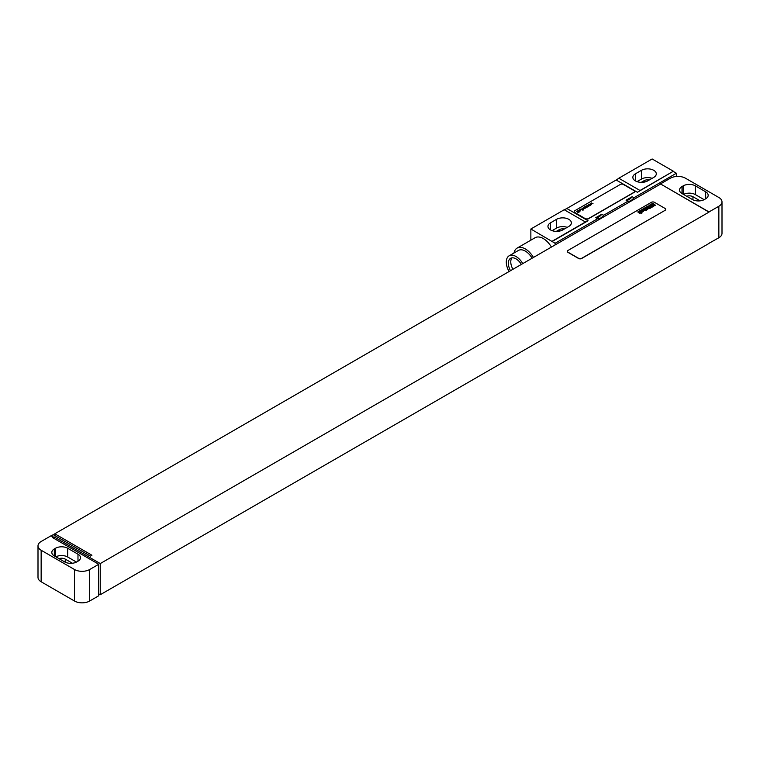 <?xml version="1.0" encoding="UTF-8"?>
<svg xmlns="http://www.w3.org/2000/svg" width="760" height="760" viewBox="0 0 760 760"><rect width="100%" height="100%" fill="white"/><g stroke="black" fill="none" stroke-linecap="round" stroke-linejoin="round"><path stroke-width="1.14" d="M722 201.865A10.725 6.194 0 0 1 718.856 206.245L709.004 211.935L660.487 183.92L670.339 178.23A10.725 6.194 0 0 1 685.501 178.23L718.856 197.495A10.725 6.194 0 0 1 722 201.865L722 233.377A10.725 6.194 180 0 1 718.856 237.756L708.852 243.362M705.669 198.806A8.578 4.949 0 0 0 708.178 195.301A8.578 4.949 0 0 0 705.669 191.805L695.362 185.848A8.578 4.949 0 0 0 683.231 185.848L682.014 186.552A8.578 4.949 0 0 0 679.506 190.048A8.578 4.949 0 0 0 682.014 193.553L692.332 199.5A8.578 4.949 0 0 0 704.453 199.5L705.669 198.806L705.669 191.805M704.149 199.671L695.362 194.598A8.578 4.949 0 0 0 683.544 194.427M700.121 200.849L692.93 196.707A5.149 2.973 0 0 0 686.679 196.241M660.487 183.92L709.004 212.107L100.272 563.559L100.272 594.719L709.004 243.447M54.786 535.543L54.786 533.795L660.487 184.1M51.148 535.895L53.267 534.669L90.412 556.12L91.931 555.246L54.786 533.795M98.752 564.262L52.507 537.558L53.267 537.12L50.996 535.809L41.145 541.5A10.725 6.194 0 0 0 38 545.88A10.725 6.194 0 0 0 41.145 550.25L74.499 569.515A10.725 6.194 0 0 0 89.661 569.515L98.752 564.262L98.752 595.774L89.661 601.027A10.725 6.194 180 0 1 74.499 601.027L41.145 581.77A10.725 6.194 180 0 1 38 577.391L38 545.88M100.272 594.719L98.752 593.845M100.272 563.559L54.026 536.864L53.267 537.12M567.378 251.408A2.147 1.235 0 0 0 567.378 251.503A2.147 1.235 0 0 0 568.005 252.377L578.616 258.505A2.147 1.235 0 0 0 581.647 258.505L665.038 210.358A2.147 1.235 0 0 0 665.665 209.484A2.147 1.235 0 0 0 665.656 209.399M54.026 538.441L54.026 536.864M72.438 563.245L65.246 559.094A5.149 2.973 0 0 0 58.995 558.638M76.456 562.067L67.668 556.994A8.578 4.949 0 0 0 55.85 556.823M67.668 548.245A8.578 4.949 0 0 0 55.546 548.245L54.33 548.938A8.578 4.949 0 0 0 51.822 552.444A8.578 4.949 0 0 0 54.33 555.94L64.638 561.896A8.578 4.949 0 0 0 76.769 561.896L77.986 561.193A8.578 4.949 0 0 0 80.493 557.697A8.578 4.949 0 0 0 77.986 554.192L67.668 548.245L67.668 556.994M665.038 210.188A2.147 1.235 0 0 0 665.665 209.304A2.147 1.235 0 0 0 665.038 208.43L654.426 202.302A2.147 1.235 0 0 0 651.386 202.302L568.005 250.448A2.147 1.235 0 0 0 567.378 251.322A2.147 1.235 0 0 0 568.005 252.197L578.616 258.324A2.147 1.235 0 0 0 581.647 258.324L665.038 210.358M649.249 179.996A4.826 2.784 0 0 0 644.186 180.642L641.202 182.371M652.128 178.334A8.683 5.016 0 0 0 641.459 179.066L637.003 181.64M567.226 227.354A8.683 5.016 0 0 0 556.558 228.085L552.102 230.65M564.347 229.016A4.826 2.784 0 0 0 559.284 229.662L556.292 231.391M653.742 177.403A8.683 5.016 0 0 0 656.288 173.859A8.683 5.016 0 0 0 650.921 169.224A8.683 5.016 0 0 0 641.459 170.316L635.398 173.812A8.683 5.016 0 0 0 632.852 177.355A8.683 5.016 0 0 0 638.21 181.991A8.683 5.016 0 0 0 647.672 180.899L653.742 177.403M618.792 178.23L652.146 158.973L673.379 171.228L640.024 190.484L618.792 178.23A21.441 12.378 -60 0 1 616.179 180.006L566.827 208.496L588.059 220.751A21.441 12.378 -60 0 1 585.438 221.996L564.214 209.741L530.86 229.007L555.114 243.276L597.569 218.766A7.724 4.455 120 0 0 603.63 215.26L627.893 201.257A7.724 4.455 120 0 0 633.954 197.752L676.409 173.242L676.409 176.482M585.438 221.996L552.083 241.262M568.841 226.423A8.683 5.016 0 0 0 571.378 222.88A8.683 5.016 0 0 0 566.019 218.243A8.683 5.016 0 0 0 556.558 219.326L550.487 222.832A8.683 5.016 0 0 0 547.95 226.375A8.683 5.016 0 0 0 553.308 231.011A8.683 5.016 0 0 0 562.77 229.919L568.841 226.423M566.827 208.496A21.441 12.378 -60 0 1 564.214 209.741M530.86 240.179L530.86 229.007M632.139 196.707L626.069 200.203A7.724 4.455 120 0 0 632.139 196.707L633.954 197.752M601.815 214.206L595.745 217.711A7.724 4.455 120 0 0 601.815 214.206L603.63 215.26M555.114 244.938L555.114 243.276M626.069 200.203L627.893 201.257M595.745 217.711L597.569 218.766M588.059 220.751L552.083 241.518M673.379 171.228L637.403 192.261A21.441 12.378 -60 0 0 640.024 190.484M673.379 171.494L676.409 173.242M574.199 211.669A2.147 1.235 0 0 0 574.199 211.755A2.147 1.235 0 0 0 574.826 212.638L585.438 218.766A2.147 1.235 0 0 0 588.468 218.766L633.954 192.498A2.147 1.235 0 0 0 634.581 191.625A2.147 1.235 0 0 0 634.581 191.539M551.418 247.066A16.406 9.472 -120 0 0 543.286 238.545A16.406 9.472 -120 0 0 535.087 237.728L517.123 248.102A16.406 9.472 -120 0 0 513.969 253.023M533.444 257.44A16.406 9.472 -120 0 0 525.322 248.919A16.406 9.472 -120 0 0 517.123 248.102M532.105 258.219A13.718 7.923 -120 0 0 525.322 251.104A13.718 7.923 -120 0 0 518.462 250.429L509.133 255.806A13.718 7.923 -120 0 0 509.058 271.519M522.785 263.596A13.718 7.923 -120 0 0 516.002 256.49A13.718 7.923 -120 0 0 509.133 255.806M521.341 264.433A10.83 6.251 -120 0 0 516.002 258.856A10.83 6.251 -120 0 0 510.587 258.315A10.83 6.251 -120 0 0 510.511 270.683M511.936 257.858A10.83 6.251 -120 0 0 512.933 269.287M585.438 218.585A2.147 1.235 0 0 0 588.468 218.585L633.954 192.327A2.147 1.235 0 0 0 634.581 191.453A2.147 1.235 0 0 0 633.954 190.579L623.342 184.452A2.147 1.235 0 0 0 620.312 184.452L574.826 210.71A2.147 1.235 0 0 0 574.199 211.584A2.147 1.235 0 0 0 574.826 212.458L585.438 218.766M654.559 205.266L653.686 204.744L654.559 205.266M655.405 205.238L652.906 203.177L652.394 203.48L653.391 204.364L651.709 203.87L654.227 205.789L655.405 205.238M652.289 206.359L653.391 206.425L653.495 205.666L651.747 205.181L651.187 204.62L652.507 204.858L651.434 204.126L650.446 204.687L653.03 206.017L652.431 205.751L652.289 206.359M652.526 206.9L650.028 204.848L649.505 205.143L651.69 207.385L652.526 206.9M650.76 207.927L648.261 205.865L647.434 206.34L649.923 208.401L650.76 207.927M649.686 208.544L646.75 206.739L649.686 208.544M647.32 208.145L647.767 208.62L647.32 208.145M647.035 207.907L646.447 208.25L647.558 209.028L648.394 208.553L646.494 206.976L645.658 207.461L647.035 207.907M647.767 209.646L645.269 207.584L644.85 207.832L645.819 208.62L644.186 208.221L646.275 209.864L646.123 208.905L647.767 209.646M646.513 210.377L644.423 208.658L643.387 208.677L645.43 210.358L646.513 210.377M643.796 210.643L645.269 210.444L643.226 208.772L642.789 209.019L644.489 210.453L643.853 210.102L643.796 210.643M643.292 211.061L641.801 209.998L643.292 211.061M643.73 210.795L642.048 209.541L641.212 210.026L643.112 211.593L643.73 210.795M641.364 212.049L642.856 211.831L640.822 210.159L640.385 210.416L642.058 211.888L639.797 210.748L641.364 212.049M641.582 212.572L639.103 211.147L641.582 212.572M642.048 212.952L641.307 212.971L642.048 212.952M641.355 213.351L638.856 211.289L638.438 211.536L639.407 212.325L637.764 211.926L639.853 213.57L639.711 212.61L641.355 213.351M593.038 203.727L591.356 202.92L591.897 203.832L590.358 203.49L591.527 204.601L590.986 203.689L593.038 203.727M590.909 204.962L589.218 204.145L589.76 205.067L588.221 204.725L589.389 205.836L588.848 204.924L590.387 205.266L589.561 204.506L590.909 204.962M588.781 206.188L587.091 205.38L587.632 206.292L586.093 205.95L587.261 207.071L586.72 206.15L588.781 206.188M585.096 206.53L585.58 206.53L585.096 206.53M584.478 206.881L585.418 208.136L586.264 207.641L584.478 206.881M584.411 208.268L583.423 209.057L584.792 208.325L582.597 208.42L583.87 207.679L582.207 208.364L584.411 208.268M580.878 208.962L583.015 210.302L583.139 209.446L580.878 208.962M579.747 209.618L580.222 209.627L579.747 209.618M577.847 210.71L579.3 211.384L580.678 210.757L579.196 211.109L580.042 210.453L579.557 210.007L577.847 210.71M579.006 210.995L578.797 210.387L579.614 210.254L579.006 210.995M576.621 211.65L578.208 212.068L577.885 212.486L579.025 212.268L578.825 211.717L576.621 211.65M682.014 186.552L682.014 193.553M683.231 185.848L683.231 194.256M695.362 185.848L695.362 194.598M692.93 196.707L692.93 199.823M718.856 206.245L718.856 237.756M89.661 601.027L89.661 569.515M65.246 559.094L65.246 562.21M55.546 548.245L55.546 556.643M54.33 548.938L54.33 555.94M77.986 554.192L77.986 561.193M41.145 550.25L41.145 581.77M74.499 601.027L74.499 569.515M644.186 182.134L644.186 180.642M641.459 170.316L641.459 179.066M635.398 173.812L635.398 180.899M556.558 219.326L556.558 228.085M550.487 222.832L550.487 229.919M616.179 180.006L637.403 192.261M559.284 231.154L559.284 229.662"/></g></svg>
